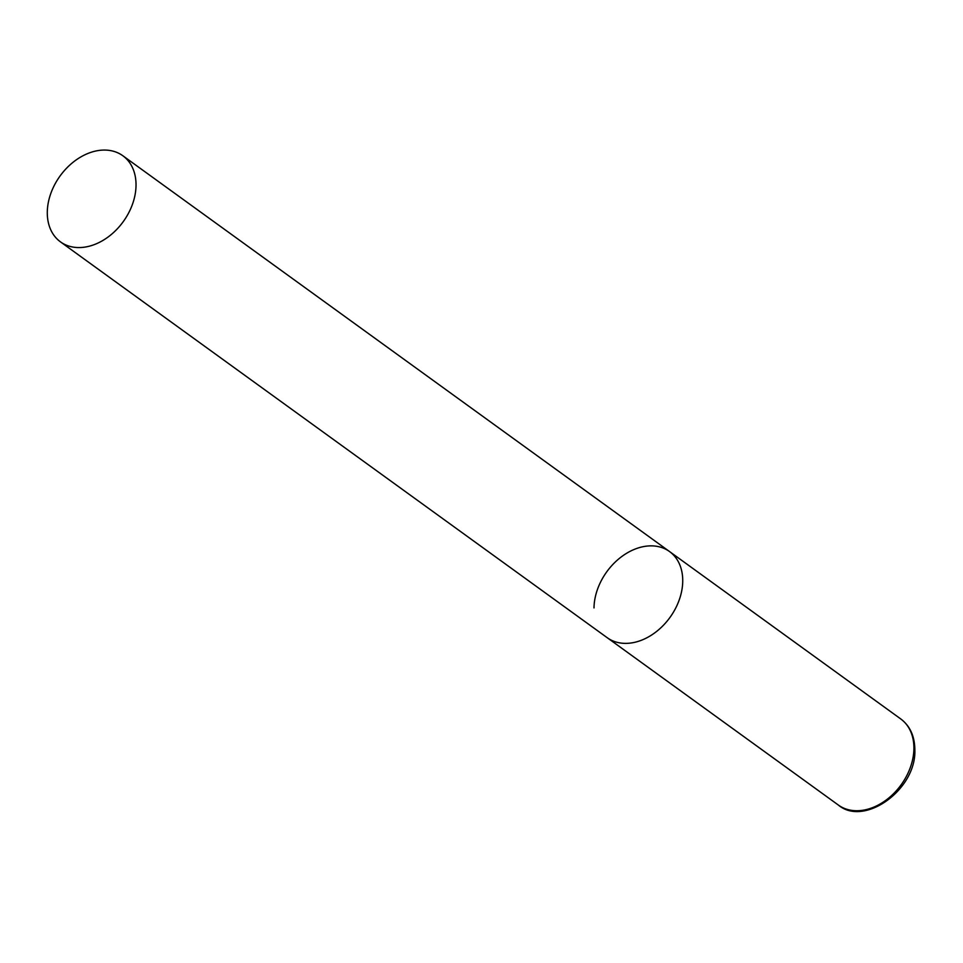 <?xml version="1.0" encoding="UTF-8"?>
<svg xmlns="http://www.w3.org/2000/svg" width="963" height="963" viewBox="0 0 963 963"><rect width="100%" height="100%" fill="white"/><g stroke="black" fill="none" stroke-linecap="round" stroke-linejoin="round"><path stroke-width="1.44" d="M594.002 607.918A53.17 38.977 125.9 0 1 621.556 556.698A53.17 38.977 125.9 0 1 669.55 551.558A53.17 38.977 125.9 0 1 682.731 581.315A53.17 38.977 125.9 0 1 655.177 632.547A53.17 38.977 125.9 0 1 607.184 637.687A53.17 38.977 -54.1 0 0 637.711 641.527A53.17 38.977 -54.1 0 0 679.288 599.768A53.17 38.977 -54.1 0 0 669.55 551.558L900.718 718.928A53.17 38.977 125.9 0 1 913.911 748.684A53.17 38.977 125.9 0 1 886.345 799.904A53.17 38.977 125.9 0 1 838.364 805.056C864.148 827.024 916.246 789.792 914.85 750.177C914.79 736.394 910.083 725.97 900.718 718.928M91.004 245.721A53.17 38.977 -54.1 0 0 132.581 203.963A53.17 38.977 -54.1 0 0 122.843 155.753A53.17 38.977 -54.1 0 0 92.316 151.913A53.17 38.977 -54.1 0 0 50.738 193.671A53.17 38.977 -54.1 0 0 60.488 241.882A53.17 38.977 -54.1 0 0 91.004 245.721M60.488 241.882L838.364 805.056M669.55 551.558L122.843 155.753"/></g></svg>
